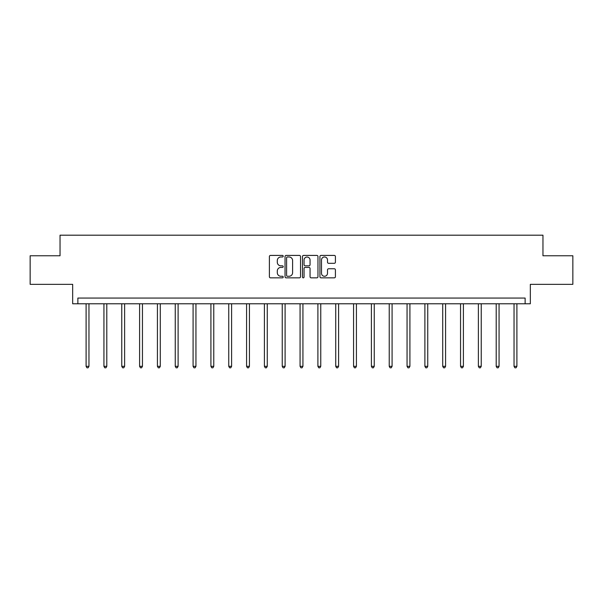<?xml version="1.0" encoding="UTF-8"?>
<svg xmlns="http://www.w3.org/2000/svg" width="603" height="603" viewBox="0 0 603 603"><rect width="100%" height="100%" fill="white"/><g stroke="black" fill="none" stroke-linecap="round" stroke-linejoin="round"><path stroke-width="0.9" d="M283.214 256.192A0.784 0.784 0 0 0 282.43 255.408L270.506 255.408A1.123 1.123 0 0 0 269.383 256.531L269.383 276.724A1.123 1.123 0 0 0 270.506 277.847L282.43 277.847A0.784 0.784 0 0 0 283.214 277.063A0.784 0.784 0 0 0 282.43 276.272L280.885 276.272A3.588 3.588 0 0 1 277.297 272.684L277.297 271.003A3.588 3.588 0 0 1 280.885 267.415L282.43 267.415A0.784 0.784 0 0 0 283.214 266.624A0.784 0.784 0 0 0 282.43 265.84L280.885 265.84A3.588 3.588 0 0 1 277.297 262.252L277.297 260.571A3.588 3.588 0 0 1 280.885 256.976L282.43 256.976A0.784 0.784 0 0 0 283.214 256.192M30.15 255.77L30.15 284.345L72.669 284.345L72.669 303.776L530.331 303.776L530.331 284.345L572.85 284.345L572.85 255.77L542.964 255.77L542.964 235.193L60.036 235.193L60.036 255.77L30.15 255.77M334.288 263.315A1.123 1.123 0 0 0 335.411 262.192L335.411 256.531A1.123 1.123 0 0 0 334.288 255.408L321.052 255.408A1.123 1.123 0 0 0 319.929 256.531L319.929 276.724A1.123 1.123 0 0 0 321.052 277.847L334.288 277.847A1.123 1.123 0 0 0 335.411 276.724L335.411 269.88A1.123 1.123 0 0 0 334.288 268.757L328.62 268.757A1.123 1.123 0 0 0 327.504 269.88L327.504 273.272A3 3 0 0 1 324.497 276.272A3 3 0 0 1 321.497 273.272L321.497 259.976A3 3 0 0 1 324.497 256.976A3 3 0 0 1 327.504 259.976L327.504 262.192A1.123 1.123 0 0 0 328.62 263.315L334.288 263.315M525.13 303.776L525.13 298.063L77.87 298.063L77.87 303.776M300.52 256.531A1.123 1.123 0 0 0 299.397 255.408L286.161 255.408A1.123 1.123 0 0 0 285.038 256.531L285.038 276.724A1.123 1.123 0 0 0 286.161 277.847L299.397 277.847A1.123 1.123 0 0 0 300.52 276.724L300.52 256.531M303.603 255.408L316.839 255.408A1.123 1.123 0 0 1 317.962 256.531L317.962 276.724A1.123 1.123 0 0 1 316.839 277.847L311.178 277.847A1.123 1.123 0 0 1 310.055 276.724L310.055 268.531A1.123 1.123 0 0 0 308.932 267.415L305.171 267.415A1.123 1.123 0 0 0 304.055 268.531L304.055 277.063A0.784 0.784 0 0 1 303.264 277.847A0.784 0.784 0 0 1 302.48 277.063L302.48 256.531A1.123 1.123 0 0 1 303.603 255.408M287.39 256.976A0.784 0.784 0 0 0 286.606 257.76L286.606 275.488A0.784 0.784 0 0 0 287.39 276.272L289.018 276.272A3.588 3.588 0 0 0 292.606 272.684L292.606 260.571A3.588 3.588 0 0 0 289.018 256.976L287.39 256.976M310.055 260.036A3 3 0 0 0 307.055 257.036A3 3 0 0 0 304.055 260.036L304.055 264.717A1.123 1.123 0 0 0 305.171 265.84L308.932 265.84A1.123 1.123 0 0 0 310.055 264.717L310.055 260.036M86.101 303.776L86.101 366.322L88.958 366.322L88.958 303.776M88.958 366.322L88.098 367.807L86.96 367.807L86.101 366.322M103.935 303.776L103.935 366.322L106.791 366.322L106.791 303.776M106.791 366.322L105.932 367.807L104.786 367.807L103.935 366.322M121.761 303.776L121.761 366.322L124.617 366.322L124.617 303.776M124.617 366.322L123.766 367.807L122.62 367.807L121.761 366.322M139.595 303.776L139.595 366.322L142.451 366.322L142.451 303.776M142.451 366.322L141.592 367.807L140.454 367.807L139.595 366.322M157.421 303.776L157.421 366.322L160.285 366.322L160.285 303.776M160.285 366.322L159.426 367.807L158.28 367.807L157.421 366.322M175.254 303.776L175.254 366.322L178.111 366.322L178.111 303.776M178.111 366.322L177.252 367.807L176.114 367.807L175.254 366.322M193.088 303.776L193.088 366.322L195.945 366.322L195.945 303.776M195.945 366.322L195.086 367.807L193.94 367.807L193.088 366.322M210.914 303.776L210.914 366.322L213.771 366.322L213.771 303.776M213.771 366.322L212.919 367.807L211.774 367.807L210.914 366.322M228.748 303.776L228.748 366.322L231.605 366.322L231.605 303.776M231.605 366.322L230.745 367.807L229.607 367.807L228.748 366.322M246.582 303.776L246.582 366.322L249.438 366.322L249.438 303.776M249.438 366.322L248.579 367.807L247.434 367.807L246.582 366.322M264.408 303.776L264.408 366.322L267.265 366.322L267.265 303.776M267.265 366.322L266.413 367.807L265.267 367.807L264.408 366.322M282.242 303.776L282.242 366.322L285.098 366.322L285.098 303.776M285.098 366.322L284.239 367.807L283.101 367.807L282.242 366.322M300.068 303.776L300.068 366.322L302.932 366.322L302.932 303.776M302.932 366.322L302.073 367.807L300.927 367.807L300.068 366.322M317.902 303.776L317.902 366.322L320.758 366.322L320.758 303.776M320.758 366.322L319.899 367.807L318.761 367.807L317.902 366.322M335.735 303.776L335.735 366.322L338.592 366.322L338.592 303.776M338.592 366.322L337.733 367.807L336.587 367.807L335.735 366.322M353.562 303.776L353.562 366.322L356.418 366.322L356.418 303.776M356.418 366.322L355.566 367.807L354.421 367.807L353.562 366.322M371.395 303.776L371.395 366.322L374.252 366.322L374.252 303.776M374.252 366.322L373.393 367.807L372.255 367.807L371.395 366.322M389.229 303.776L389.229 366.322L392.086 366.322L392.086 303.776M392.086 366.322L391.226 367.807L390.081 367.807L389.229 366.322M407.055 303.776L407.055 366.322L409.912 366.322L409.912 303.776M409.912 366.322L409.06 367.807L407.914 367.807L407.055 366.322M424.889 303.776L424.889 366.322L427.746 366.322L427.746 303.776M427.746 366.322L426.886 367.807L425.748 367.807L424.889 366.322M442.715 303.776L442.715 366.322L445.579 366.322L445.579 303.776M445.579 366.322L444.72 367.807L443.574 367.807L442.715 366.322M460.549 303.776L460.549 366.322L463.405 366.322L463.405 303.776M463.405 366.322L462.546 367.807L461.408 367.807L460.549 366.322M478.383 303.776L478.383 366.322L481.239 366.322L481.239 303.776M481.239 366.322L480.38 367.807L479.234 367.807L478.383 366.322M496.209 303.776L496.209 366.322L499.065 366.322L499.065 303.776M499.065 366.322L498.214 367.807L497.068 367.807L496.209 366.322M514.042 303.776L514.042 366.322L516.899 366.322L516.899 303.776M516.899 366.322L516.04 367.807L514.902 367.807L514.042 366.322"/></g></svg>
